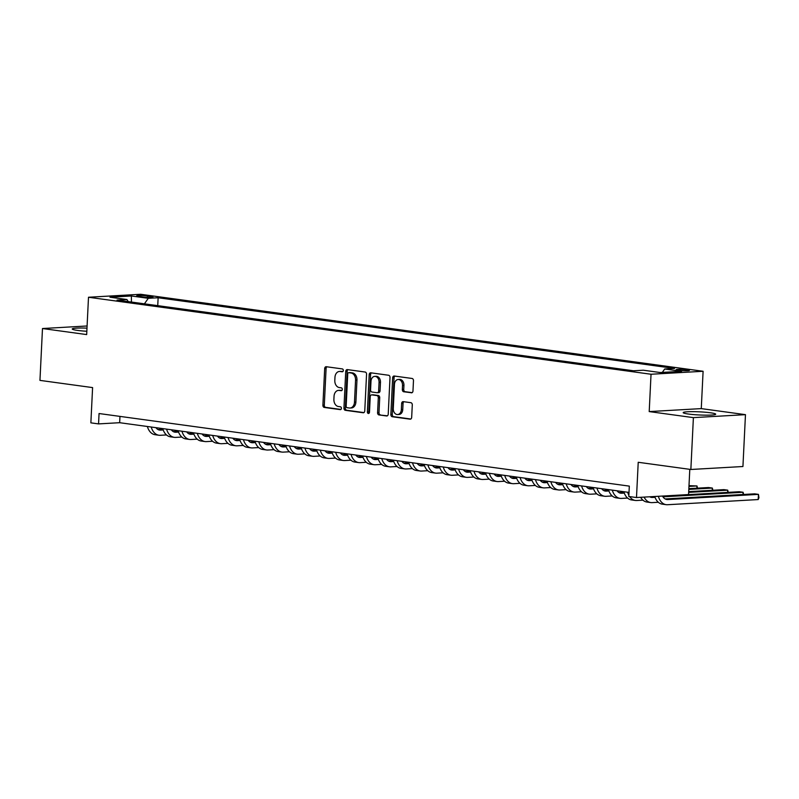 <?xml version="1.0" encoding="UTF-8"?>
<svg xmlns="http://www.w3.org/2000/svg" width="799" height="799" viewBox="0 0 799 799"><rect width="100%" height="100%" fill="white"/><g stroke="black" fill="none" stroke-linecap="round" stroke-linejoin="round"><path stroke-width="1.2" d="M343.31 370.486A1.438 1.059 -93.3 0 0 342.322 368.918L326.292 366.721A2.047 1.508 -93.3 0 0 326.082 366.711A2.047 1.508 -93.3 0 0 324.684 368.549L322.896 405.193A2.047 1.508 -93.3 0 0 324.304 407.44L340.334 409.637A1.438 1.059 -93.3 0 0 340.474 406.781L338.396 406.501A6.552 4.834 -93.3 0 1 333.892 399.32L334.042 396.274A6.552 4.834 -93.3 0 1 338.496 390.391A6.552 4.834 -93.3 0 1 339.185 390.411L341.263 390.701A1.438 1.059 -93.3 0 0 341.403 387.855L339.325 387.565A6.552 4.834 -93.3 0 1 334.811 380.394L334.961 377.338A6.552 4.834 -93.3 0 1 339.415 371.455A6.552 4.834 -93.3 0 1 340.114 371.485L342.182 371.765A1.438 1.059 -93.3 0 0 343.31 370.486M710.421 412.783A16.27 1.568 2.8 0 0 692.933 411.655A16.27 1.568 2.8 0 0 683.195 412.614A16.27 1.568 2.8 0 0 688.468 414.042A16.27 1.568 2.8 0 0 705.966 415.16A16.27 1.568 2.8 0 0 715.704 414.202A16.27 1.568 2.8 0 0 710.421 412.783M86.991 328.139A16.27 1.568 2.8 0 0 72.25 328.988A16.27 1.568 2.8 0 0 77.523 330.406A16.27 1.568 2.8 0 0 86.841 331.265M687.29 369.797A6.672 0.639 2.8 0 0 680.109 369.328A6.672 0.639 2.8 0 0 676.114 369.727A6.672 0.639 2.8 0 0 678.281 370.307A6.672 0.639 2.8 0 0 685.452 370.776A6.672 0.639 2.8 0 0 689.447 370.376A6.672 0.639 2.8 0 0 687.29 369.797M411.365 392.818A2.047 1.508 -93.3 0 0 411.575 392.828A2.047 1.508 -93.3 0 0 412.973 390.981L413.473 380.704A2.047 1.508 -93.3 0 0 412.064 378.466L394.257 376.029A2.047 1.508 -93.3 0 0 394.047 376.019A2.047 1.508 -93.3 0 0 392.649 377.857L390.861 414.501A2.047 1.508 -93.3 0 0 392.269 416.738L410.067 419.175A2.047 1.508 -93.3 0 0 410.287 419.185A2.047 1.508 -93.3 0 0 411.675 417.348L412.284 404.933A2.047 1.508 -93.3 0 0 410.876 402.686L403.255 401.647A2.047 1.508 -93.3 0 0 403.046 401.637A2.047 1.508 -93.3 0 0 401.647 403.475L401.348 409.637A5.473 4.035 -93.3 0 1 397.622 414.551A5.473 4.035 -93.3 0 1 393.278 408.529L394.456 384.399A5.473 4.035 -93.3 0 1 398.182 379.485A5.473 4.035 -93.3 0 1 402.526 385.508L402.336 389.532A2.047 1.508 -93.3 0 0 403.745 391.77L411.795 392.788M87.091 325.982L42.487 328.529L39.95 380.384L92.594 387.595L90.866 422.851L98.557 423.899L99.056 413.532L629.312 486.122L628.803 496.489L636.493 497.537L688.558 494.571L689.797 469.343M693.392 417.627L745.467 414.661L701.272 408.609L649.207 411.585L693.392 417.627L690.855 469.482L638.221 462.281L636.493 497.537M649.207 411.585L651.035 374.252L88.499 297.248L140.564 294.272L703.1 371.275L651.035 374.252M42.487 328.529L86.672 334.581L88.499 297.248M366.551 374.282A2.047 1.508 -93.3 0 0 365.143 372.034L347.345 369.597A2.047 1.508 -93.3 0 0 347.126 369.597A2.047 1.508 -93.3 0 0 345.737 371.435L343.94 408.079A2.047 1.508 -93.3 0 0 345.348 410.316L363.155 412.753A2.047 1.508 -93.3 0 0 363.365 412.763A2.047 1.508 -93.3 0 0 364.763 410.926L366.551 374.282M370.806 372.813L388.604 375.25A2.047 1.508 -93.3 0 1 390.012 377.498L388.224 414.142A2.047 1.508 -93.3 0 1 386.826 415.979A2.047 1.508 -93.3 0 1 386.616 415.969L378.996 414.931A2.047 1.508 -93.3 0 1 377.587 412.683L378.307 397.822A2.047 1.508 -93.3 0 0 376.898 395.575L371.845 394.886A2.047 1.508 -93.3 0 0 371.635 394.876A2.047 1.508 -93.3 0 0 370.237 396.713L369.488 412.194A1.438 1.059 -93.3 0 1 367.37 411.904L369.188 374.641A2.047 1.508 -93.3 0 1 370.586 372.803A2.047 1.508 -93.3 0 1 370.806 372.813M745.467 414.661L742.93 466.516L690.855 469.482M138.786 296.429L142.172 296.898A6.472 0.619 2.8 0 0 149.123 297.348A6.472 0.619 2.8 0 0 152.989 296.958A6.472 0.619 2.8 0 0 150.891 296.399L147.515 295.94A6.472 0.619 2.8 0 0 140.564 295.49A6.472 0.619 2.8 0 0 136.689 295.87A6.472 0.619 2.8 0 0 138.786 296.429M662.311 372.414L664.708 368.998L674.556 368.439L158.132 297.747L148.284 298.307L144.409 303.83M664.708 368.998L681.617 371.315L660.224 372.534L643.315 370.217L633.467 370.776L117.044 300.084L126.891 299.525L109.982 297.208L131.376 295.99L148.284 298.307M701.272 408.609L703.1 371.275M98.557 423.899L119.66 422.701L629.003 492.424M119.97 416.399L119.66 422.701M157.743 305.657L158.132 297.747M128.269 301.623L126.891 299.525M131.445 302.062L131.376 295.99M342.821 371.575L341.523 371.405A6.552 4.834 -93.3 0 0 340.823 371.375L339.415 371.455M338.496 390.391L339.905 390.312A6.552 4.834 -93.3 0 1 340.594 390.331L341.892 390.511M326.941 366.811A2.047 1.508 -93.3 0 0 326.092 368.469L324.304 405.113A2.047 1.508 -93.3 0 0 325.712 407.36L340.963 409.448M347.984 369.687A2.047 1.508 -93.3 0 0 347.146 371.355L345.348 407.999A2.047 1.508 -93.3 0 0 346.756 410.237L363.915 412.594M348.863 372.684A1.438 1.059 -93.3 0 0 347.735 373.962L346.167 406.132A1.438 1.059 -93.3 0 0 347.146 407.7L349.333 407.999A6.552 4.834 -93.3 0 0 350.032 408.029A6.552 4.834 -93.3 0 0 354.486 402.147L355.555 380.154A6.552 4.834 -93.3 0 0 351.051 372.983L348.863 372.684L350.272 372.604A1.438 1.059 -93.3 0 0 349.972 372.614M350.032 408.029L351.44 407.949A6.552 4.834 -93.3 0 0 355.895 402.067L354.486 402.147M350.272 372.604L352.459 372.903A6.552 4.834 -93.3 0 1 356.963 380.074L355.895 402.067M387.375 415.8L378.996 414.931M372.823 394.836A2.047 1.508 -93.3 0 1 373.043 394.796A2.047 1.508 -93.3 0 1 373.253 394.806L378.307 395.495A2.047 1.508 -93.3 0 1 379.715 397.742L378.996 412.604A2.047 1.508 -93.3 0 0 380.404 414.851M371.445 372.903A2.047 1.508 -93.3 0 0 370.596 374.561L368.778 411.825A1.438 1.059 -93.3 0 0 369.188 413.073M379.066 382.401A5.473 4.035 -93.3 0 0 374.721 376.379A5.473 4.035 -93.3 0 0 370.996 381.293L370.576 389.792A2.047 1.508 -93.3 0 0 371.984 392.039L377.038 392.728A2.047 1.508 -93.3 0 0 377.258 392.738A2.047 1.508 -93.3 0 0 378.646 390.901L379.066 382.401L380.474 382.322A5.473 4.035 -93.3 0 0 376.129 376.299L374.721 376.379M378.446 392.649A2.047 1.508 -93.3 0 0 378.666 392.659A2.047 1.508 -93.3 0 0 380.054 390.821L378.646 390.901M380.474 382.322L380.054 390.821M398.182 379.485L399.59 379.405A5.473 4.035 -93.3 0 1 403.934 385.428L403.745 389.453A2.047 1.508 -93.3 0 0 405.153 391.69L412.124 392.649M397.622 414.551L399.031 414.471A5.473 4.035 -93.3 0 0 402.756 409.557L401.348 409.637M403.904 401.737A2.047 1.508 -93.3 0 0 403.056 403.395L402.756 409.557M394.906 376.109A2.047 1.508 -93.3 0 0 394.057 377.777L392.269 414.421A2.047 1.508 -93.3 0 0 393.677 416.659L410.836 419.016M155.935 427.665A10.427 6.971 97.8 0 0 159.64 430.072A10.427 6.971 97.8 0 0 160.549 430.112L163.186 429.962M157.962 429.512L162.936 429.233M166.482 434.946L160.299 435.295A15.65 10.467 -82.2 0 1 158.941 435.245A15.65 10.467 -82.2 0 1 151.221 427.016M158.941 435.245L155.096 434.716A15.65 10.467 -82.2 0 1 147.376 426.496M171.306 429.772A10.427 6.971 97.8 0 0 175.011 432.179A10.427 6.971 97.8 0 0 175.92 432.219L178.557 432.069M173.333 431.62L178.307 431.33M181.842 437.043L175.67 437.403A15.65 10.467 -82.2 0 1 174.302 437.343A15.65 10.467 -82.2 0 1 166.582 429.123M174.302 437.343L170.467 436.823A15.65 10.467 -82.2 0 1 162.746 428.594M186.676 431.869A10.427 6.971 97.8 0 0 190.382 434.286A10.427 6.971 97.8 0 0 191.291 434.316L193.927 434.167M188.704 433.717L193.678 433.438M197.213 439.15L191.041 439.5A15.65 10.467 -82.2 0 1 189.673 439.45A15.65 10.467 -82.2 0 1 181.952 431.23M189.673 439.45L185.837 438.921A15.65 10.467 -82.2 0 1 178.117 430.701M202.047 433.977A10.427 6.971 97.8 0 0 205.752 436.384A10.427 6.971 97.8 0 0 206.661 436.424L209.298 436.274M204.075 435.825L209.048 435.545M212.584 441.258L206.412 441.607A15.65 10.467 -82.2 0 1 205.043 441.557A15.65 10.467 -82.2 0 1 197.323 433.328M205.043 441.557L201.208 441.028A15.65 10.467 -82.2 0 1 193.478 432.808M217.418 436.084A10.427 6.971 97.8 0 0 221.123 438.491A10.427 6.971 97.8 0 0 222.032 438.531L224.669 438.371M219.445 437.932L224.409 437.642M227.955 443.355L221.772 443.715A15.65 10.467 -82.2 0 1 220.414 443.655A15.65 10.467 -82.2 0 1 212.694 435.435M220.414 443.655L216.569 443.135A15.65 10.467 -82.2 0 1 208.849 434.906M232.789 438.182A10.427 6.971 97.8 0 0 236.494 440.599A10.427 6.971 97.8 0 0 237.403 440.629L240.04 440.479M234.816 440.029L239.78 439.75M243.325 445.462L237.143 445.812A15.65 10.467 -82.2 0 1 235.785 445.762A15.65 10.467 -82.2 0 1 228.065 437.542M235.785 445.762L231.94 445.233A15.65 10.467 -82.2 0 1 224.219 437.013M248.159 440.289A10.427 6.971 97.8 0 0 251.865 442.696A10.427 6.971 97.8 0 0 252.774 442.736L255.41 442.586M250.187 442.137L255.151 441.857M258.696 447.57L252.514 447.919A15.65 10.467 -82.2 0 1 251.156 447.869A15.65 10.467 -82.2 0 1 243.435 439.64M251.156 447.869L247.31 447.34A15.65 10.467 -82.2 0 1 239.59 439.12M263.52 442.396A10.427 6.971 97.8 0 0 267.236 444.803A10.427 6.971 97.8 0 0 268.144 444.843L270.781 444.683M265.558 444.244L270.521 443.954M274.067 449.667L267.885 450.027A15.65 10.467 -82.2 0 1 266.526 449.967A15.65 10.467 -82.2 0 1 258.806 441.747M266.526 449.967L262.681 449.447A15.65 10.467 -82.2 0 1 254.961 441.218M278.891 444.494A10.427 6.971 97.8 0 0 282.606 446.911A10.427 6.971 97.8 0 0 283.505 446.941L286.152 446.791M280.928 446.341L285.892 446.062M289.438 451.775L283.255 452.124A15.65 10.467 -82.2 0 1 281.897 452.074A15.65 10.467 -82.2 0 1 274.177 443.854M281.897 452.074L278.052 451.545A15.65 10.467 -82.2 0 1 270.332 443.325M294.262 446.601A10.427 6.971 97.8 0 0 297.967 449.008A10.427 6.971 97.8 0 0 298.876 449.048L301.523 448.898M296.289 448.449L301.263 448.169M304.809 453.882L298.626 454.232A15.65 10.467 -82.2 0 1 297.268 454.182A15.65 10.467 -82.2 0 1 289.548 445.952M297.268 454.182L293.423 453.652A15.65 10.467 -82.2 0 1 285.702 445.433M309.632 448.708A10.427 6.971 97.8 0 0 313.338 451.115A10.427 6.971 97.8 0 0 314.247 451.145L316.883 450.996M311.66 450.556L316.634 450.266M320.179 455.979L313.997 456.339A15.65 10.467 -82.2 0 1 312.639 456.279A15.65 10.467 -82.2 0 1 304.918 448.059M312.639 456.279L308.794 455.76A15.65 10.467 -82.2 0 1 301.073 447.53M325.003 450.806A10.427 6.971 97.8 0 0 328.709 453.223A10.427 6.971 97.8 0 0 329.617 453.253L332.254 453.103M327.031 452.653L332.004 452.374M335.54 458.087L329.368 458.436A15.65 10.467 -82.2 0 1 327.999 458.386A15.65 10.467 -82.2 0 1 320.279 450.167M327.999 458.386L324.164 457.857A15.65 10.467 -82.2 0 1 316.444 449.637M340.374 452.913A10.427 6.971 97.8 0 0 344.079 455.32A10.427 6.971 97.8 0 0 344.988 455.36L347.625 455.21M342.401 454.761L347.375 454.481M350.911 460.194L344.739 460.544A15.65 10.467 -82.2 0 1 343.37 460.494A15.65 10.467 -82.2 0 1 335.65 452.264M343.37 460.494L339.535 459.964A15.65 10.467 -82.2 0 1 331.815 451.745M355.745 455.021A10.427 6.971 97.8 0 0 359.45 457.428A10.427 6.971 97.8 0 0 360.359 457.457L362.996 457.308M357.772 456.868L362.746 456.579M366.282 462.291L360.109 462.651A15.65 10.467 -82.2 0 1 358.741 462.591A15.65 10.467 -82.2 0 1 351.021 454.371M358.741 462.591L354.906 462.072A15.65 10.467 -82.2 0 1 347.175 453.842M371.116 457.118A10.427 6.971 97.8 0 0 374.821 459.535A10.427 6.971 97.8 0 0 375.73 459.565L378.366 459.415M373.143 458.966L378.107 458.686M381.652 464.399L375.47 464.748A15.65 10.467 -82.2 0 1 374.112 464.698A15.65 10.467 -82.2 0 1 366.391 456.479M374.112 464.698L370.267 464.169A15.65 10.467 -82.2 0 1 362.546 455.949M386.486 459.225A10.427 6.971 97.8 0 0 390.192 461.632A10.427 6.971 97.8 0 0 391.101 461.672L393.737 461.522M388.514 461.073L393.478 460.793M397.023 466.506L390.841 466.856A15.65 10.467 -82.2 0 1 389.483 466.806A15.65 10.467 -82.2 0 1 381.762 458.576M389.483 466.806L385.637 466.276A15.65 10.467 -82.2 0 1 377.917 458.057M401.857 461.333A10.427 6.971 97.8 0 0 405.562 463.74A10.427 6.971 97.8 0 0 406.471 463.77L409.108 463.62M403.885 463.18L408.848 462.891M412.394 468.604L406.212 468.963A15.65 10.467 -82.2 0 1 404.853 468.903A15.65 10.467 -82.2 0 1 397.133 460.683M404.853 468.903L401.008 468.384A15.65 10.467 -82.2 0 1 393.288 460.154M417.218 463.43A10.427 6.971 97.8 0 0 420.933 465.847A10.427 6.971 97.8 0 0 421.842 465.877L424.479 465.727M419.255 465.278L424.219 464.998M427.765 470.711L421.582 471.06A15.65 10.467 -82.2 0 1 420.224 471.011A15.65 10.467 -82.2 0 1 412.504 462.781M420.224 471.011L416.379 470.481A15.65 10.467 -82.2 0 1 408.659 462.261M432.589 465.537A10.427 6.971 97.8 0 0 436.304 467.944A10.427 6.971 97.8 0 0 437.203 467.984L439.849 467.834M434.626 467.385L439.59 467.105M443.135 472.818L436.953 473.168A15.65 10.467 -82.2 0 1 435.595 473.118A15.65 10.467 -82.2 0 1 427.874 464.888M435.595 473.118L431.75 472.589A15.65 10.467 -82.2 0 1 424.029 464.359M447.959 467.645A10.427 6.971 97.8 0 0 451.665 470.052A10.427 6.971 97.8 0 0 452.574 470.082L455.21 469.932M449.987 469.492L454.961 469.203M458.506 474.916L452.324 475.275A15.65 10.467 -82.2 0 1 450.966 475.215A15.65 10.467 -82.2 0 1 443.245 466.996M450.966 475.215L447.12 474.696A15.65 10.467 -82.2 0 1 439.4 466.466M463.33 469.742A10.427 6.971 97.8 0 0 467.035 472.149A10.427 6.971 97.8 0 0 467.944 472.189L470.581 472.039M465.358 471.59L470.331 471.31M473.867 477.023L467.695 477.373A15.65 10.467 -82.2 0 1 466.336 477.323A15.65 10.467 -82.2 0 1 458.606 469.093M466.336 477.323L462.491 476.793A15.65 10.467 -82.2 0 1 454.771 468.574M478.701 471.849A10.427 6.971 97.8 0 0 482.406 474.256A10.427 6.971 97.8 0 0 483.315 474.296L485.952 474.147M480.728 473.697L485.702 473.408M489.238 479.13L483.065 479.48A15.65 10.467 -82.2 0 1 481.697 479.43A15.65 10.467 -82.2 0 1 473.977 471.2M481.697 479.43L477.862 478.901A15.65 10.467 -82.2 0 1 470.142 470.671M494.072 473.947A10.427 6.971 97.8 0 0 497.777 476.364A10.427 6.971 97.8 0 0 498.686 476.394L501.323 476.244M496.099 475.804L501.073 475.515M504.608 481.228L498.436 481.587A15.65 10.467 -82.2 0 1 497.068 481.527A15.65 10.467 -82.2 0 1 489.348 473.308M497.068 481.527L493.233 481.008A15.65 10.467 -82.2 0 1 485.512 472.778M509.442 476.054A10.427 6.971 97.8 0 0 513.148 478.461A10.427 6.971 97.8 0 0 514.057 478.501L516.693 478.351M511.47 477.902L516.444 477.622M519.979 483.335L513.807 483.685A15.65 10.467 -82.2 0 1 512.439 483.635A15.65 10.467 -82.2 0 1 504.718 475.405M512.439 483.635L508.593 483.105A15.65 10.467 -82.2 0 1 500.873 474.886M524.813 478.162A10.427 6.971 97.8 0 0 528.519 480.569A10.427 6.971 97.8 0 0 529.427 480.608L532.064 480.459M526.841 480.009L531.804 479.72M535.35 485.442L529.168 485.792A15.65 10.467 -82.2 0 1 527.809 485.742A15.65 10.467 -82.2 0 1 520.089 477.512M527.809 485.742L523.964 485.213A15.65 10.467 -82.2 0 1 516.244 476.983M540.184 480.259A10.427 6.971 97.8 0 0 543.889 482.676A10.427 6.971 97.8 0 0 544.798 482.706L547.435 482.556M542.211 482.107L547.175 481.827M550.721 487.54L544.538 487.899A15.65 10.467 -82.2 0 1 543.18 487.839A15.65 10.467 -82.2 0 1 535.46 479.62M543.18 487.839L539.335 487.32A15.65 10.467 -82.2 0 1 531.615 479.09M555.555 482.366A10.427 6.971 97.8 0 0 559.26 484.773A10.427 6.971 97.8 0 0 560.169 484.813L562.806 484.663M557.582 484.214L562.546 483.934M566.091 489.647L559.909 489.997A15.65 10.467 -82.2 0 1 558.551 489.947A15.65 10.467 -82.2 0 1 550.831 481.717M558.551 489.947L554.706 489.417A15.65 10.467 -82.2 0 1 546.985 481.198M570.915 484.474A10.427 6.971 97.8 0 0 574.631 486.881A10.427 6.971 97.8 0 0 575.53 486.921L578.176 486.771M572.953 486.321L577.917 486.032M581.462 491.755L575.28 492.104A15.65 10.467 -82.2 0 1 573.922 492.044A15.65 10.467 -82.2 0 1 566.201 483.824M573.922 492.044L570.077 491.525A15.65 10.467 -82.2 0 1 562.356 483.295M586.286 486.571A10.427 6.971 97.8 0 0 590.002 488.988A10.427 6.971 97.8 0 0 590.9 489.018L593.547 488.868M588.314 488.419L593.287 488.139M596.833 493.852L590.651 494.201A15.65 10.467 -82.2 0 1 589.292 494.152A15.65 10.467 -82.2 0 1 581.572 485.932M589.292 494.152L585.447 493.622A15.65 10.467 -82.2 0 1 577.727 485.402M601.657 488.678A10.427 6.971 97.8 0 0 605.362 491.085A10.427 6.971 97.8 0 0 606.271 491.125L608.908 490.976M688.958 486.411L696.968 485.952L688.998 485.662M603.684 490.526L608.658 490.246M696.858 488.189L696.968 485.952L697.527 488.159M612.204 495.959L606.022 496.309A15.65 10.467 -82.2 0 1 604.663 496.259A15.65 10.467 -82.2 0 1 596.943 488.029M604.663 496.259L600.818 495.73A15.65 10.467 -82.2 0 1 593.098 487.51M617.028 490.786A10.427 6.971 97.8 0 0 620.733 493.193A10.427 6.971 97.8 0 0 621.642 493.233L624.279 493.083M688.818 489.397L712.338 488.059L708.493 487.53L688.848 488.648M619.055 492.633L624.029 492.344M712.229 490.296L712.338 488.059L712.898 490.256M627.565 498.057L621.392 498.416A15.65 10.467 -82.2 0 1 620.024 498.356A15.65 10.467 -82.2 0 1 612.304 490.137M620.024 498.356L616.189 497.837A15.65 10.467 -82.2 0 1 608.468 489.607M688.668 492.384L727.709 490.157L723.864 489.637L688.708 491.635M727.599 492.404L727.709 490.157L728.269 492.364M642.935 500.164L636.763 500.514A15.65 10.467 -82.2 0 1 635.395 500.464A15.65 10.467 -82.2 0 1 629.662 496.608M628.863 495.27A15.65 10.467 -82.2 0 1 627.674 492.244M635.395 500.464L631.56 499.934A15.65 10.467 -82.2 0 1 623.839 491.715M649.707 496.788A10.427 6.971 97.8 0 0 651.475 497.397A10.427 6.971 97.8 0 0 652.384 497.437L655.02 497.288M662.96 496.838L743.08 492.264L739.235 491.735L662.531 496.109M649.797 496.838L654.771 496.559M742.97 494.501L743.08 492.264L743.639 494.471M658.306 502.271L652.134 502.621A15.65 10.467 -82.2 0 1 650.766 502.571A15.65 10.467 -82.2 0 1 644.104 497.108M650.766 502.571L646.93 502.042A15.65 10.467 -82.2 0 1 640.638 497.308M662.501 496.059A10.427 6.971 97.8 0 0 666.845 499.505A10.427 6.971 97.8 0 0 667.754 499.545L758.451 494.371L754.606 493.842L665.168 498.946M758.191 499.555L758.451 494.371L758.95 497.737L758.191 499.555L667.495 504.728A15.65 10.467 -82.2 0 1 666.136 504.668A15.65 10.467 -82.2 0 1 658.376 496.289M666.136 504.668L662.291 504.149A15.65 10.467 -82.2 0 1 654.751 496.499M147.445 297.308L147.515 295.94M150.851 297.318L150.891 296.399M341.523 371.405L340.114 371.485M340.594 390.331L339.185 390.411M325.712 407.36L324.304 407.44M324.304 405.113L322.896 405.193M326.092 368.469L324.684 368.549M346.756 410.237L345.348 410.316M345.348 407.999L343.94 408.079M347.146 371.355L345.737 371.435M356.963 380.074L355.555 380.154M352.459 372.903L351.051 372.983M378.996 412.604L377.587 412.683M379.715 397.742L378.307 397.822M378.307 395.495L376.898 395.575M373.253 394.806L371.845 394.886M368.778 411.825L367.37 411.904M370.596 374.561L369.188 374.641M405.153 391.69L403.745 391.77M403.745 389.453L402.336 389.532M403.934 385.428L402.526 385.508M403.056 403.395L401.647 403.475M393.677 416.659L392.269 416.738M392.269 414.421L390.861 414.501M394.057 377.777L392.649 377.857M158.761 429.862L160.549 430.112M174.132 431.969L175.92 432.219M189.503 434.077L191.291 434.316M204.874 436.174L206.661 436.424M220.244 438.281L222.032 438.531M235.605 440.389L237.403 440.629M250.976 442.486L252.774 442.736M266.347 444.594L268.144 444.843M281.717 446.701L283.505 446.941M297.088 448.798L298.876 449.048M312.459 450.906L314.247 451.145M327.83 453.013L329.617 453.253M343.2 455.11L344.988 455.36M358.571 457.218L360.359 457.457M373.932 459.325L375.73 459.565M389.303 461.423L391.101 461.672M404.674 463.53L406.471 463.77M420.044 465.637L421.842 465.877M435.415 467.735L437.203 467.984M450.786 469.842L452.574 470.082M466.157 471.939L467.944 472.189M481.527 474.047L483.315 474.296M496.898 476.154L498.686 476.394M512.269 478.251L514.057 478.501M527.63 480.359L529.427 480.608M543 482.466L544.798 482.706M558.371 484.564L560.169 484.813M573.742 486.671L575.53 486.921M589.113 488.778L590.9 489.018M604.483 490.876L606.271 491.125M619.854 492.983L621.642 493.233M650.596 497.188L652.384 497.437M665.966 499.295L667.754 499.545M350.122 372.594L348.714 372.674M373.043 394.796L371.635 394.876M378.666 392.659L377.258 392.738"/></g></svg>
